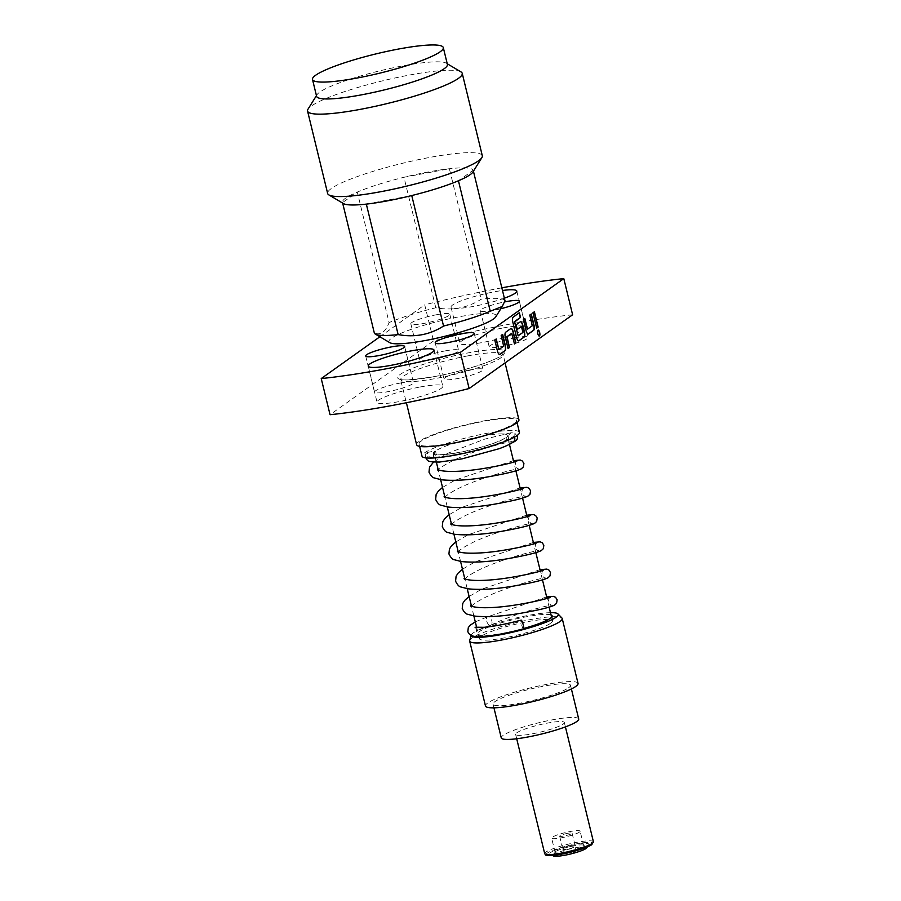 <?xml version="1.0" encoding="UTF-8"?>
<svg xmlns="http://www.w3.org/2000/svg" width="901" height="901" viewBox="0 0 901 901"><rect width="100%" height="100%" fill="white"/><g stroke="black" fill="none" stroke-linecap="round" stroke-linejoin="round"><path stroke-width="0.68" stroke-dasharray="4.5 3.38" d="M427.423 452.415L435.183 450.962A4.516 4.19 54.5 0 1 434.316 456.965A4.516 4.19 54.5 0 1 427.423 452.415A46.818 6.814 166.3 0 0 425.216 454.949A46.818 6.814 166.3 0 0 463.08 453A46.818 6.814 166.3 0 0 513.998 436.118L514.741 433.156L511.036 432.75L506.238 437.582A4.516 4.19 -125.5 0 0 513.131 442.121M514.516 437.12A4.516 4.19 -125.5 0 0 513.998 436.118M523.504 628.842A4.516 0.777 74.8 0 1 521.409 624.044A4.516 0.777 74.8 0 1 521.138 620.125M486.686 621.026A4.516 2.5 -109.3 0 0 490.763 625.215A4.516 2.5 -109.3 0 0 490.921 625.148A4.516 2.5 -109.3 0 0 491.845 620.89A4.516 2.5 -109.3 0 0 487.779 616.701A4.516 2.5 -109.3 0 0 487.621 616.768A4.516 2.5 -109.3 0 0 486.686 621.026M538.066 330.138A3.03 1.025 79.3 0 0 537.942 330.138A3.03 1.025 79.3 0 0 537.593 333.764A3.03 1.025 79.3 0 0 539.068 336.096A3.03 1.025 79.3 0 0 539.181 336.05M502.893 327.998A33.844 4.922 166.3 0 1 525.61 327.221A33.844 4.922 166.3 0 1 482.564 342.481A33.844 4.922 166.3 0 1 459.848 343.258A33.844 4.922 166.3 0 1 502.893 327.998M504.369 298.186A33.844 4.922 166.3 0 1 473.757 306.34A33.844 4.922 166.3 0 1 451.041 307.106A33.844 4.922 166.3 0 1 494.075 291.856A33.844 4.922 166.3 0 1 502.488 290.482M469.545 369.996A20.059 2.917 166.3 0 1 483.004 369.545A20.059 2.917 166.3 0 1 457.494 378.578A20.059 2.917 166.3 0 1 444.035 379.039A20.059 2.917 166.3 0 1 469.545 369.996M514.708 337.819A20.059 2.917 166.3 0 1 528.166 337.357A20.059 2.917 166.3 0 1 502.657 346.401A20.059 2.917 166.3 0 1 489.198 346.851A20.059 2.917 166.3 0 1 514.708 337.819M500.843 308.728A20.059 2.917 166.3 0 1 493.849 310.248A20.059 2.917 166.3 0 1 480.379 310.71A20.059 2.917 166.3 0 1 504.526 301.936M399.999 383.094A20.059 2.917 166.3 0 1 413.458 382.632A20.059 2.917 166.3 0 1 387.948 391.676A20.059 2.917 166.3 0 1 374.489 392.138A20.059 2.917 166.3 0 1 399.999 383.094M420.091 387.002A33.844 4.922 166.3 0 1 442.808 386.236A33.844 4.922 166.3 0 1 399.762 401.486A33.844 4.922 166.3 0 1 377.046 402.263A33.844 4.922 166.3 0 1 420.091 387.002M445.162 350.906A20.059 2.917 166.3 0 1 458.62 350.444A20.059 2.917 166.3 0 1 433.122 359.488A20.059 2.917 166.3 0 1 419.652 359.95A20.059 2.917 166.3 0 1 445.162 350.906M436.354 314.764A20.059 2.917 166.3 0 1 449.813 314.303A20.059 2.917 166.3 0 1 424.303 323.346A20.059 2.917 166.3 0 1 410.845 323.808A20.059 2.917 166.3 0 1 436.354 314.764M567.799 833.29A6.397 0.935 -13.7 0 0 559.667 836.162A6.397 0.935 -13.7 0 0 563.958 836.027A6.397 0.935 -13.7 0 0 572.09 833.143A6.397 0.935 -13.7 0 0 567.799 833.29M482.317 155.76A79.603 11.589 -13.7 0 0 473.926 152.776A79.603 11.589 -13.7 0 0 385.572 167.699A79.603 11.589 -13.7 0 0 327.649 193.467M460.974 71.9A79.603 11.589 -13.7 0 0 453.834 70.357A79.603 11.589 -13.7 0 0 371.066 83.77A79.603 11.589 -13.7 0 0 307.996 109.19M447.414 64.444A67.316 9.798 -13.7 0 0 446.355 63.216A67.316 9.798 -13.7 0 0 440.307 61.921A67.316 9.798 -13.7 0 0 370.322 73.263A67.316 9.798 -13.7 0 0 316.983 94.763A67.316 9.798 -13.7 0 0 316.611 96.328M342.65 203.085L342.538 202.59A67.316 9.798 -13.7 0 0 343.506 203.592M472.89 172.057A67.316 9.798 -13.7 0 0 473.183 170.255A67.316 9.798 -13.7 0 0 466.155 167.946A67.316 9.798 -13.7 0 0 449.385 168.735A67.316 9.798 -13.7 0 0 403.975 177.283A67.316 9.798 -13.7 0 0 357.28 192.082A67.316 9.798 -13.7 0 0 342.538 202.59L357.28 192.082L389.086 322.569C385.605 331.94 380.684 335.442 374.343 333.077M389.795 342.662A55.152 8.03 166.3 0 1 425.283 324.889A55.152 8.03 166.3 0 1 490.29 313.458A55.152 8.03 166.3 0 1 495.798 316.825M504.988 300.743A67.316 9.798 -13.7 0 0 497.971 298.434A67.316 9.798 -13.7 0 0 481.19 299.222C467.484 307.951 452.347 310.8 435.78 307.77A67.316 9.798 -13.7 0 0 389.086 322.569M550.714 623.233A37.605 5.474 -13.7 0 0 552.493 621.014A37.605 5.474 -13.7 0 0 552.471 620.879A37.605 5.474 -13.7 0 0 548.506 619.471A37.605 5.474 -13.7 0 0 513.063 624.855A37.605 5.474 -13.7 0 0 481.168 636.331A37.605 5.474 -13.7 0 0 479.4 638.696A37.605 5.474 -13.7 0 0 479.445 638.832A37.605 5.474 -13.7 0 0 483.364 640.104A37.605 5.474 -13.7 0 0 518.818 634.709A37.605 5.474 -13.7 0 0 550.714 623.233M503.287 433.944A37.605 5.474 166.3 0 1 507.252 435.363A37.605 5.474 166.3 0 1 479.884 447.538A37.605 5.474 166.3 0 1 438.145 454.588A37.605 5.474 166.3 0 1 434.181 453.169A37.605 5.474 166.3 0 1 461.549 441.006A37.605 5.474 166.3 0 1 503.287 433.944M519.426 432.39A50.141 7.298 -13.7 0 0 477.485 435.217A50.141 7.298 -13.7 0 0 424.348 453A50.141 7.298 -13.7 0 0 421.995 456.143M514.144 423.493A50.141 7.298 -13.7 0 0 516.487 420.339A50.141 7.298 -13.7 0 0 474.545 423.166A50.141 7.298 -13.7 0 0 421.409 440.949A50.141 7.298 -13.7 0 0 419.066 444.092A50.141 7.298 -13.7 0 0 461.008 441.265A50.141 7.298 -13.7 0 0 514.144 423.493M550.477 612.669A44.735 6.51 -13.7 0 0 508.401 619.888A44.735 6.51 -13.7 0 0 473.408 632.795A44.735 6.51 -13.7 0 0 471.336 635.025A44.735 6.51 -13.7 0 0 471.279 635.43M469.691 640.487A47.629 6.938 166.3 0 1 471.899 638.111A47.629 6.938 166.3 0 1 520.418 621.656A47.629 6.938 166.3 0 1 561.92 618.007M551.029 614.944A38.484 5.597 -13.7 0 0 515.98 618.953A38.484 5.597 -13.7 0 0 479.186 631.702A38.484 5.597 -13.7 0 0 477.429 634.259A38.484 5.597 -13.7 0 0 523.695 628.47M578.048 683.42A47.629 6.938 -13.7 0 0 538.19 686.111A47.629 6.938 -13.7 0 0 487.723 702.994A47.629 6.938 -13.7 0 0 485.481 705.99M578.712 718.998A39.858 5.8 -13.7 0 0 545.364 721.25A39.858 5.8 -13.7 0 0 503.13 735.385A39.858 5.8 -13.7 0 0 501.26 737.885M568.621 687.767A39.858 5.8 -13.7 0 0 570.491 685.267A39.858 5.8 -13.7 0 0 537.142 687.508A39.858 5.8 -13.7 0 0 494.908 701.642A39.858 5.8 -13.7 0 0 493.038 704.143A39.858 5.8 -13.7 0 0 526.387 701.902A39.858 5.8 -13.7 0 0 568.621 687.767M563.17 724.077A25.07 3.649 -13.7 0 0 564.341 722.501A25.07 3.649 -13.7 0 0 543.371 723.92A25.07 3.649 -13.7 0 0 516.802 732.806A25.07 3.649 -13.7 0 0 515.631 734.383A25.07 3.649 -13.7 0 0 536.602 732.963A25.07 3.649 -13.7 0 0 563.17 724.077M586.765 847.818A17.367 2.523 -13.7 0 0 586.585 847.098A17.367 2.523 -13.7 0 0 571.099 848.663A17.367 2.523 -13.7 0 0 553.935 854.542A17.367 2.523 -13.7 0 0 553.225 855.229A17.367 2.523 -13.7 0 0 553.394 855.95M587.903 845.442A20.059 2.917 -13.7 0 0 588.736 844.654A20.059 2.917 -13.7 0 0 573.486 845.014A20.059 2.917 -13.7 0 0 550.815 852.425A20.059 2.917 -13.7 0 0 550.184 854.047A20.059 2.917 -13.7 0 0 568.08 852.233A20.059 2.917 -13.7 0 0 587.903 845.442M555.804 851.49A14.664 2.14 -13.7 0 0 555.196 852.064A14.664 2.14 -13.7 0 0 555.106 852.402A14.664 2.14 -13.7 0 0 567.382 851.58A14.664 2.14 -13.7 0 0 582.924 846.377A14.664 2.14 -13.7 0 0 583.611 845.453A14.664 2.14 -13.7 0 0 583.375 845.194A14.664 2.14 -13.7 0 0 570.288 846.523A14.664 2.14 -13.7 0 0 555.804 851.49M579.444 832.096A14.664 2.14 166.3 0 1 563.902 837.299A14.664 2.14 166.3 0 1 551.626 838.121A14.664 2.14 166.3 0 1 552.324 837.209A14.664 2.14 166.3 0 1 567.855 832.006A14.664 2.14 166.3 0 1 580.131 831.184A14.664 2.14 166.3 0 1 579.444 832.096M416.622 444.689A52.652 7.658 166.3 0 1 483.589 420.958A52.652 7.658 166.3 0 1 518.931 419.753M572.619 314.776A188.027 27.368 -13.7 0 0 507.781 324.518A188.027 27.368 -13.7 0 0 433.527 340.961L330.048 414.708M501.846 287.824A188.027 27.368 -13.7 0 0 498.974 288.365A188.027 27.368 -13.7 0 0 424.72 304.82L433.527 340.961M379.873 336.783L424.72 304.82M435.183 450.962A38.428 5.597 -13.7 0 0 433.527 453.665A38.428 5.597 -13.7 0 0 466.605 450.962A38.428 5.597 -13.7 0 0 506.238 437.582M435.78 307.77L403.975 177.283L449.385 168.735L481.19 299.222M473.419 171.201L473.183 170.255L458.44 180.763M366.335 204.11L411.746 195.551M534.192 311.892L532.93 312.793M532.705 312.838L536.681 328.144M531.061 314.122L529.799 315.023M529.574 315.068L532.074 325.79L527.322 329.169M524.63 318.594L523.391 319.596M523.166 319.641L525.835 330.599A4.561 1.543 79.3 0 0 528.054 334.113A4.561 1.543 79.3 0 0 528.166 334.08M519.134 312.771L512.973 317.163A4.561 1.543 79.3 0 0 512.669 322.524L516.296 337.402A4.561 1.543 79.3 0 0 518.503 340.905A4.561 1.543 79.3 0 0 518.627 340.871M520.474 321.691A4.561 1.543 79.3 0 0 520.35 321.702A4.561 1.543 79.3 0 0 520.125 321.803L516.149 324.754M515.924 324.799L517.298 329.451M521.274 326.522L522.693 332.48L517.94 335.859M510.935 328.493A4.561 1.543 79.3 0 0 510.811 328.505A4.561 1.543 79.3 0 0 510.585 328.595L505.45 332.255A4.561 1.543 79.3 0 0 505.146 337.627L508.051 348.541M511.577 333.426L514.46 343.979M502.443 334.53L501.181 335.42M500.945 335.465L503.445 346.187L498.704 349.565M496.012 338.99L494.773 339.992M494.536 340.037L497.217 350.996A4.561 1.543 79.3 0 0 499.424 354.51A4.561 1.543 79.3 0 0 499.537 354.476M570.997 846.422A6.397 0.935 -13.7 0 0 563.17 848.9A6.397 0.935 -13.7 0 0 562.866 849.305A6.397 0.935 -13.7 0 0 567.157 849.159A6.397 0.935 -13.7 0 0 575.288 846.276A6.397 0.935 -13.7 0 0 570.997 846.422M546.209 854.475A23.82 3.469 166.3 0 1 547.335 853.078A23.82 3.469 166.3 0 1 576.516 843.832A23.82 3.469 166.3 0 1 591.383 844.789M593.421 841.793A25.07 3.649 -13.7 0 0 572.45 843.201A25.07 3.649 -13.7 0 0 545.882 852.087A25.07 3.649 -13.7 0 0 544.711 853.664M467.72 355.895A52.652 7.658 166.3 0 1 503.062 354.69A52.652 7.658 166.3 0 1 436.107 378.42A52.652 7.658 166.3 0 1 400.765 379.625A52.652 7.658 166.3 0 1 467.72 355.895M434.766 376.55A55.152 8.03 -13.7 0 0 502.33 355.14A55.152 8.03 -13.7 0 0 467.889 352.944A55.152 8.03 -13.7 0 0 400.326 374.343A55.152 8.03 -13.7 0 0 434.766 376.55M425.587 457.866L425.216 454.949M434.316 456.965L433.651 457.505L433.527 453.665M490.763 625.215C476.877 630.216 475.672 632.401 476.178 631.95L476.606 629.337L475.03 627.22M516.802 291.079L525.61 327.221M474.196 333.393L483.004 369.545M519.359 301.204L528.166 337.357M404.65 346.491L413.458 382.632M434 350.084L442.808 386.236M449.813 314.303L458.62 350.444M559.667 836.162L562.866 849.305A6.397 6.397 0 0 0 570.074 854.103M446.355 63.216L447.234 63.746M552.471 620.879L551.592 617.253M549.126 607.139L546.997 598.399M542.481 579.872L540.352 571.144M535.836 552.617L533.707 543.877M529.191 525.351L527.062 516.622M522.546 498.095L520.418 489.356M515.901 470.829L513.773 462.1M509.437 444.317L507.252 435.363M517.05 422.614L516.487 420.339M508.964 435.115L508.491 438.348C509.786 440.679 511.058 441.783 512.331 441.648C510.563 440.916 472.462 450.646 451.097 461.56C444.283 465.074 439.992 467.901 438.246 470.063L437.773 470.75L437.773 470.029M517.005 460.94C516.082 460.94 515.462 462.506 515.135 465.614C516.431 467.946 517.703 469.038 518.987 468.914C517.208 468.171 479.107 477.902 457.742 488.826C450.928 492.329 446.637 495.167 444.891 497.329L444.43 498.005L444.418 497.296M523.65 488.196C522.726 488.207 522.107 489.761 521.78 492.87C523.076 495.201 524.348 496.305 525.632 496.169C523.853 495.437 485.763 505.168 464.387 516.082C457.573 519.595 453.282 522.422 451.536 524.585L451.074 525.272L451.063 524.551M530.295 515.462C529.371 515.462 528.752 517.028 528.437 520.136C529.72 522.467 530.993 523.56 532.277 523.436C530.498 522.693 492.408 532.423 471.043 543.348C464.218 546.851 459.927 549.689 458.181 551.851L457.719 552.527L457.708 551.817M536.94 542.717C536.016 542.729 535.397 544.283 535.081 547.391C536.365 549.723 537.649 550.826 538.922 550.691C537.142 549.959 499.053 559.69 477.688 570.603C470.863 574.117 466.572 576.944 464.826 579.106L464.364 579.793L464.353 579.073M543.585 569.984C542.661 569.984 542.042 571.549 541.726 574.658C543.01 576.989 544.294 578.082 545.567 577.958C543.787 577.214 505.698 586.945 484.333 597.87C477.507 601.372 473.216 604.211 471.471 606.373L471.009 607.049L470.998 606.339M550.229 597.239C549.306 597.25 548.686 598.805 548.371 601.913C549.655 604.244 550.939 605.348 552.212 605.213C550.432 604.481 512.275 614.223 490.921 625.148M479.445 638.832L477.429 634.259M571.392 688.95L570.491 685.267M565.411 726.882L564.341 722.501M587.306 846.94L588.736 844.654M555.196 852.064L553.225 855.229M555.106 852.402L551.626 838.121M505.067 362.912L503.085 354.025L501.012 355.816C492.081 361.977 460.771 371.73 434.89 376.494C412.635 379.929 401.148 380.785 400.438 379.051L406.396 402.747M583.611 845.453L580.131 831.184M583.375 845.194L586.585 847.098M552.504 855.421L550.184 854.047M516.701 738.764L515.631 734.383M493.939 707.837L493.038 704.143M552.493 621.014L552.178 616.036M475.3 621.859L487.779 616.701M514.741 433.156L517.264 436.219M511.047 432.75L484.434 439.215L446.997 453.575L433.572 462.044M513.412 460.648L454.96 480.188L442.526 487.441M520.057 487.903L461.605 507.443L449.171 514.696M526.702 515.169L468.25 534.71L455.827 541.963M533.347 542.425L474.895 561.965L462.472 569.218M539.992 569.691L481.539 589.231L469.117 596.485M546.637 596.946L487.621 616.768M419.618 446.367L419.066 444.092M479.4 638.696L476.674 627.49M473.858 615.957L471.471 606.136M467.214 588.702L464.826 578.881M460.569 561.436L458.181 551.615M453.924 534.18L451.536 524.359M447.279 506.914L444.88 497.093M440.634 479.659L438.235 469.838M436.366 462.134L434.181 453.169M316.983 94.763L316.442 95.63M572.09 833.143L575.288 846.276A6.397 6.397 0 0 1 571.11 853.844M410.845 323.808L419.652 359.95M368.239 366.121L377.046 402.263M365.682 355.985L374.489 392.138M480.379 310.71L489.198 346.851M435.217 342.898L444.035 379.039M451.041 307.106L459.848 343.258"/><path stroke-width="1.35" d="M425.317 457.032C428.088 461.064 426.162 461.988 439.553 462.044L461.898 458.891L499.109 448.709C505.562 446.355 510.236 444.159 513.131 442.121A4.516 4.19 -125.5 0 0 514.516 437.12M475.03 627.22L484.119 627.299C494.503 626.33 506.846 623.931 521.138 620.125A4.516 0.777 74.8 0 1 523.244 624.922A4.516 0.777 74.8 0 1 523.504 628.842C503.704 634.056 488.274 636.635 477.215 636.557C472.045 636.557 468.925 634.867 467.833 631.477L468.306 627.592L470.063 625.317L475.3 621.859M539.654 332.424A3.03 1.025 79.3 0 0 538.179 330.093A3.03 1.025 79.3 0 0 537.829 333.719A3.03 1.025 79.3 0 0 539.305 336.05A3.03 1.025 79.3 0 0 539.654 332.424M539.181 336.05A3.03 1.025 79.3 0 0 539.417 332.469A3.03 1.025 79.3 0 0 538.066 330.138M502.488 290.482A33.844 4.922 166.3 0 1 516.802 291.079A33.844 4.922 166.3 0 1 504.369 298.186M460.726 333.854A20.059 2.917 166.3 0 1 474.196 333.393A20.059 2.917 166.3 0 1 448.687 342.436A20.059 2.917 166.3 0 1 435.217 342.898A20.059 2.917 166.3 0 1 460.726 333.854M504.526 301.936A20.059 2.917 166.3 0 1 505.889 301.666A20.059 2.917 166.3 0 1 519.359 301.204A20.059 2.917 166.3 0 1 500.843 308.728M391.18 346.941A20.059 2.917 166.3 0 1 404.65 346.491A20.059 2.917 166.3 0 1 379.141 355.535A20.059 2.917 166.3 0 1 365.682 355.985A20.059 2.917 166.3 0 1 391.18 346.941M411.273 350.861A33.844 4.922 166.3 0 1 434 350.084A33.844 4.922 166.3 0 1 390.955 365.344A33.844 4.922 166.3 0 1 368.239 366.121A33.844 4.922 166.3 0 1 411.273 350.861M316.442 95.63L307.996 109.19A79.603 11.589 -13.7 0 0 307.556 111.048L327.649 193.467A79.603 11.589 -13.7 0 0 328.888 194.92A79.603 11.589 -13.7 0 0 336.039 196.452A79.603 11.589 -13.7 0 0 418.807 183.049A79.603 11.589 -13.7 0 0 481.877 157.619A79.603 11.589 -13.7 0 0 482.317 155.76L462.224 73.341A79.603 11.589 -13.7 0 0 460.974 71.9L447.234 63.746M307.556 111.048A79.603 11.589 -13.7 0 0 315.947 114.044A79.603 11.589 -13.7 0 0 404.29 99.11A79.603 11.589 -13.7 0 0 462.224 73.341M312.501 79.468L316.611 96.328A67.316 9.798 -13.7 0 0 323.707 98.862A67.316 9.798 -13.7 0 0 398.422 86.237A67.316 9.798 -13.7 0 0 447.414 64.444L443.292 47.584A67.316 9.798 -13.7 0 0 436.197 45.05A67.316 9.798 -13.7 0 0 361.492 57.675A67.316 9.798 -13.7 0 0 312.501 79.468A67.316 9.798 -13.7 0 0 319.596 81.991A67.316 9.798 -13.7 0 0 394.311 69.366A67.316 9.798 -13.7 0 0 443.292 47.584M342.65 203.085L374.343 333.077A67.316 9.798 -13.7 0 0 375.323 334.08A67.316 9.798 -13.7 0 0 381.36 335.386A67.316 9.798 -13.7 0 0 398.141 334.598C414.708 337.616 429.845 334.767 443.551 326.049A67.316 9.798 -13.7 0 0 490.245 311.25L502.251 306.464L504.988 300.743L473.419 171.201M328.888 194.92L343.506 203.592A67.316 9.798 -13.7 0 0 349.554 204.887A67.316 9.798 -13.7 0 0 366.335 204.11A67.316 9.798 -13.7 0 0 411.746 195.551A67.316 9.798 -13.7 0 0 458.44 180.763A67.316 9.798 -13.7 0 0 472.89 172.057L481.877 157.619M502.251 306.464L495.798 316.825A55.152 8.03 166.3 0 1 452.099 334.44A55.152 8.03 166.3 0 1 394.751 343.731A55.152 8.03 166.3 0 1 389.795 342.662L375.323 334.08M419.618 446.367L421.995 456.143A50.141 7.298 -13.7 0 0 463.947 453.316A50.141 7.298 -13.7 0 0 517.073 435.543A50.141 7.298 -13.7 0 0 519.426 432.39L517.05 422.614M471.279 635.43A44.735 6.51 -13.7 0 0 508.187 633.189A44.735 6.51 -13.7 0 0 556.142 617.208A44.735 6.51 -13.7 0 0 557.956 613.908A44.735 6.51 -13.7 0 0 550.477 612.669M557.956 613.908L561.92 618.007A47.629 6.938 166.3 0 1 562.224 618.537A47.629 6.938 166.3 0 1 559.994 621.532A47.629 6.938 166.3 0 1 509.515 638.415A47.629 6.938 166.3 0 1 469.669 641.107A47.629 6.938 166.3 0 1 469.691 640.487L471.223 635.408M523.695 628.47A38.484 5.597 -13.7 0 0 550.353 618.3A38.484 5.597 -13.7 0 0 552.178 616.036A38.484 5.597 -13.7 0 0 551.029 614.944M469.669 641.107L485.481 705.99A47.629 6.938 -13.7 0 0 525.339 703.298A47.629 6.938 -13.7 0 0 575.807 686.416A47.629 6.938 -13.7 0 0 578.048 683.42L562.224 618.537M493.939 707.837L501.26 737.885A39.858 5.8 -13.7 0 0 534.608 735.633A39.858 5.8 -13.7 0 0 576.843 721.498A39.858 5.8 -13.7 0 0 578.712 718.998L571.392 688.95M552.504 855.421L553.394 855.95A17.367 2.523 -13.7 0 0 568.891 854.373A17.367 2.523 -13.7 0 0 586.044 848.494A17.367 2.523 -13.7 0 0 586.765 847.818L587.306 846.94M505.067 362.912L518.931 419.753A52.652 7.658 166.3 0 1 451.964 443.483A52.652 7.658 166.3 0 1 416.622 444.689L406.396 402.747M563.801 278.634L460.321 352.381A188.027 27.368 -13.7 0 1 321.229 378.566L330.048 414.708A188.027 27.368 -13.7 0 0 469.128 388.522L572.619 314.776L563.801 278.634A188.027 27.368 -13.7 0 0 501.846 287.824M460.321 352.381L469.128 388.522M321.229 378.566L379.873 336.783M501.181 335.42L503.682 346.142L498.917 349.532L496.237 338.945L494.773 339.992L497.442 350.951A4.561 1.543 79.3 0 0 499.661 354.465A4.561 1.543 79.3 0 0 499.886 354.363L505.022 350.703A4.561 1.543 79.3 0 0 505.326 345.342L502.645 334.372L501.181 335.42M510.822 328.55L505.686 332.221A4.561 1.543 79.3 0 0 505.382 337.582L508.051 348.541L509.527 347.493L507.026 336.771L511.768 333.393L514.46 343.979L515.935 342.932L513.255 331.962A4.561 1.543 79.3 0 0 511.047 328.46A4.561 1.543 79.3 0 0 510.822 328.55M519.359 312.726L513.198 317.118A4.561 1.543 79.3 0 0 512.894 322.479L516.521 337.357A4.561 1.543 79.3 0 0 518.739 340.871A4.561 1.543 79.3 0 0 518.965 340.769L524.1 337.109A4.561 1.543 79.3 0 0 524.405 331.748L522.805 325.171A4.561 1.543 79.3 0 0 520.587 321.657A4.561 1.543 79.3 0 0 520.361 321.758L516.149 324.754L517.298 329.451L521.488 326.477L522.918 332.435L518.165 335.825L514.685 321.939L520.508 317.422L519.359 312.726M529.799 315.023L532.3 325.745L527.535 329.135L524.866 318.549L523.391 319.596L526.071 330.554A4.561 1.543 79.3 0 0 528.279 334.068A4.561 1.543 79.3 0 0 528.504 333.967L533.64 330.307A4.561 1.543 79.3 0 0 533.944 324.946L531.275 313.976L529.799 315.023M532.93 312.793L536.681 328.144L538.145 327.097L534.406 311.746L532.93 312.793M366.335 204.11L398.141 334.598M443.551 326.049L411.746 195.551M458.44 180.763L490.245 311.25M536.647 328.043L538.145 327.097M537.908 327.142L534.192 311.892M527.31 329.18L524.652 318.695M528.166 334.08A4.561 1.543 79.3 0 0 528.279 334.012L533.415 330.352A4.561 1.543 79.3 0 0 533.707 324.991L531.061 314.122M518.627 340.871A4.561 1.543 79.3 0 0 518.728 340.815L523.875 337.154A4.561 1.543 79.3 0 0 524.168 331.793L522.569 325.205A4.561 1.543 79.3 0 0 520.474 321.691M517.275 329.349L521.274 326.522M518.143 335.825L514.471 321.601L520.508 317.422M520.282 317.467L519.156 312.872M508.029 348.439L509.527 347.493M509.29 347.538L506.79 336.816L511.577 333.426M514.437 343.867L515.935 342.932M515.699 342.977L513.029 332.007A4.561 1.543 79.3 0 0 510.935 328.493M498.895 349.532L496.034 339.091M499.537 354.476A4.561 1.543 79.3 0 0 499.65 354.408L504.785 350.748A4.561 1.543 79.3 0 0 505.089 345.387L502.443 334.53M592.25 843.359A25.07 3.649 -13.7 0 0 593.421 841.793L591.811 844.597C587.779 847.999 565.062 854.43 553.338 855.353C542.379 855.612 546.603 854.88 544.711 853.664A25.07 3.649 -13.7 0 0 565.682 852.245A25.07 3.649 -13.7 0 0 592.25 843.359M591.383 844.789A23.82 3.469 166.3 0 1 565.828 853.292A23.82 3.469 166.3 0 1 546.209 854.475M551.592 617.253L549.126 607.139M546.997 598.399L542.481 579.872M540.352 571.144L535.836 552.617M533.707 543.877L529.191 525.351M527.062 516.622L522.546 498.095M520.418 489.356L515.901 470.829M513.773 462.1L509.437 444.317M512.207 442.605C516.487 441.051 518.165 438.922 517.264 436.219L517.05 435.555M433.572 462.044L429.54 467.112L429 472.169C430.779 475.773 432.559 477.699 434.338 477.947L441.389 479.771C453.654 481.021 468.925 480.098 487.216 477.012C505.675 473.757 517.061 470.998 521.386 468.768L523.357 466.943L523.909 463.474L522.355 461.019L520.271 460.051L513.412 460.648M442.526 487.441L438.235 491.259L436.152 494.435L435.645 499.436C437.424 503.04 439.204 504.965 440.994 505.213L448.034 507.026C460.298 508.277 475.57 507.364 493.861 504.278C512.32 501.012 523.706 498.264 528.042 496.034L530.002 494.199L530.554 490.741L529 488.286L526.916 487.317L520.057 487.903M449.171 514.696L444.88 518.525L442.796 521.702L442.29 526.691C444.069 530.295 445.849 532.221 447.639 532.468L454.678 534.293C466.943 535.543 482.215 534.62 500.505 531.534C518.965 528.268 530.351 525.52 534.687 523.29L536.647 521.465L537.199 517.996L535.644 515.541L533.561 514.572L526.702 515.169M455.827 541.963L451.525 545.781L449.441 548.957L448.935 553.957C450.714 557.561 452.493 559.487 454.284 559.735L461.323 561.548C473.588 562.798 488.86 561.886 507.15 558.8C525.61 555.534 536.996 552.786 541.332 550.556L543.292 548.72L543.844 545.263L542.289 542.796L540.206 541.839L533.347 542.425M462.472 569.218L458.17 573.047L456.086 576.223L455.579 581.213C457.359 584.817 459.138 586.742 460.929 586.99L467.968 588.815C480.233 590.065 495.505 589.141 513.795 586.055C532.254 582.789 543.641 580.041 547.977 577.811L549.948 575.987L550.488 572.518L548.934 570.063L546.851 569.094L539.992 569.691M469.117 596.485L464.815 600.303L462.731 603.479L462.236 608.479C464.004 612.083 465.783 614.009 467.574 614.257L474.613 616.07C486.878 617.32 502.15 616.408 520.44 613.322C538.899 610.056 550.286 607.308 554.622 605.078L556.593 603.242L557.133 599.773L555.579 597.318L553.496 596.349L546.637 596.946M593.421 841.793L565.411 726.882M544.711 853.664L516.701 738.764M437.773 470.029L437.458 469.41L439.609 470.288C443.923 471.414 450.827 471.707 460.321 471.144C484.299 469.838 515.89 462.179 517.005 460.94M444.418 497.296L444.103 496.676L446.254 497.543C450.568 498.681 457.471 498.963 466.966 498.411C490.944 497.093 522.535 489.434 523.65 488.196M451.063 524.551L450.748 523.932L452.899 524.81C457.212 525.936 464.116 526.229 473.611 525.666C497.589 524.359 529.18 516.701 530.295 515.462M457.708 551.817L457.393 551.198L459.544 552.065C463.857 553.191 470.761 553.484 480.256 552.932C504.233 551.615 535.825 543.956 536.94 542.717M464.353 579.073L464.038 578.453L466.189 579.332C470.502 580.458 477.417 580.751 486.9 580.188C510.878 578.881 542.47 571.223 543.585 569.984M470.998 606.339L470.694 605.72L472.834 606.587C477.147 607.713 484.062 608.006 493.545 607.454C517.523 606.136 549.114 598.478 550.229 597.239M476.674 627.49L473.858 615.957M471.471 606.136L467.214 588.702M464.826 578.881L460.569 561.436M458.181 551.615L453.924 534.18M451.536 524.359L447.279 506.914M444.88 497.093L440.634 479.659M438.235 469.838L436.366 462.134M570.074 854.103A6.397 6.397 0 0 0 571.11 853.844"/></g></svg>
